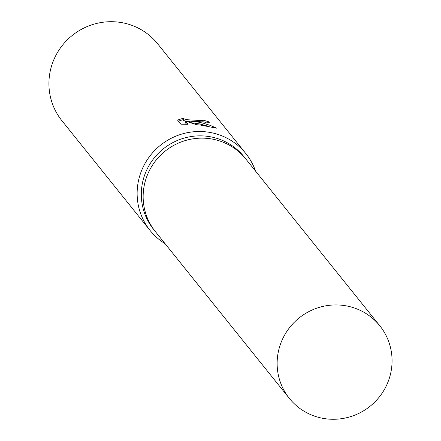 <?xml version="1.0" encoding="UTF-8"?>
<svg xmlns="http://www.w3.org/2000/svg" width="441" height="441" viewBox="0 0 441 441"><rect width="100%" height="100%" fill="white"/><g stroke="black" fill="none" stroke-linecap="round" stroke-linejoin="round"><path stroke-width="0.66" d="M246.061 159.295A57.992 56.641 141.2 0 0 245.819 158.992L243.983 156.709A57.992 56.641 141.2 0 0 206.256 136.181A57.992 56.641 141.2 0 0 148.849 165.866A57.992 56.641 141.2 0 0 153.562 229.348L155.397 231.63A57.992 56.641 141.2 0 0 155.64 231.933M155.397 231.63A57.992 56.635 141.2 0 1 150.684 168.153A57.992 56.635 141.2 0 1 208.091 138.468A57.992 56.635 141.2 0 1 245.819 158.992A57.992 56.641 141.2 0 0 208.091 138.468A57.992 56.641 141.2 0 0 150.684 168.148A57.992 56.641 141.2 0 0 155.397 231.63L289.39 398.427A57.992 56.641 141.2 0 0 327.117 418.95A57.992 56.641 141.2 0 0 384.524 389.265A57.992 56.641 141.2 0 0 379.811 325.789A57.992 56.641 141.2 0 0 342.084 305.266A57.992 56.641 141.2 0 0 284.677 334.945A57.992 56.641 141.2 0 0 289.39 398.427M255.532 171.086A61.404 59.97 141.2 0 0 245.846 153.584A61.404 59.97 141.2 0 0 205.903 131.848A61.404 59.97 141.2 0 0 145.117 163.28A61.404 59.97 141.2 0 0 150.105 230.494A61.404 59.97 141.2 0 0 165.116 243.724M197.645 121.573L189.768 121.077L198.037 122.058L203.549 123.276L210.296 125.415L216.812 128.21L200.451 125.068L196.488 124.704L185.452 121.043L188.092 124.329L180.81 124.164L177.552 120.106L184.046 117.945L183.594 118.767L187.408 119.743L202.546 120.669L202.948 120.15A61.404 59.97 -38.8 0 1 209.139 121.975L209.299 122.35L197.645 121.573M245.846 153.584L157.641 43.78A61.404 59.97 141.2 0 0 117.697 22.05A61.404 59.97 141.2 0 0 56.911 53.477A61.404 59.97 141.2 0 0 61.9 120.691L150.105 230.494M202.75 121.672L202.673 122.091M183.368 119.572L178.39 121.148M205.649 122.444A59.866 58.471 141.2 0 0 202.877 121.699M209.056 122.576L209.139 121.975M189.608 122.295L189.768 121.077M207.97 126.187L199.453 123.871L190.76 122.67M189.713 121.49L184.652 120.862L183.39 120.299L183.511 118.497M186.637 124.301L185.248 122.576L185.452 121.043M203.047 120.387L202.849 121.909M245.819 158.992L379.811 325.789"/></g></svg>
